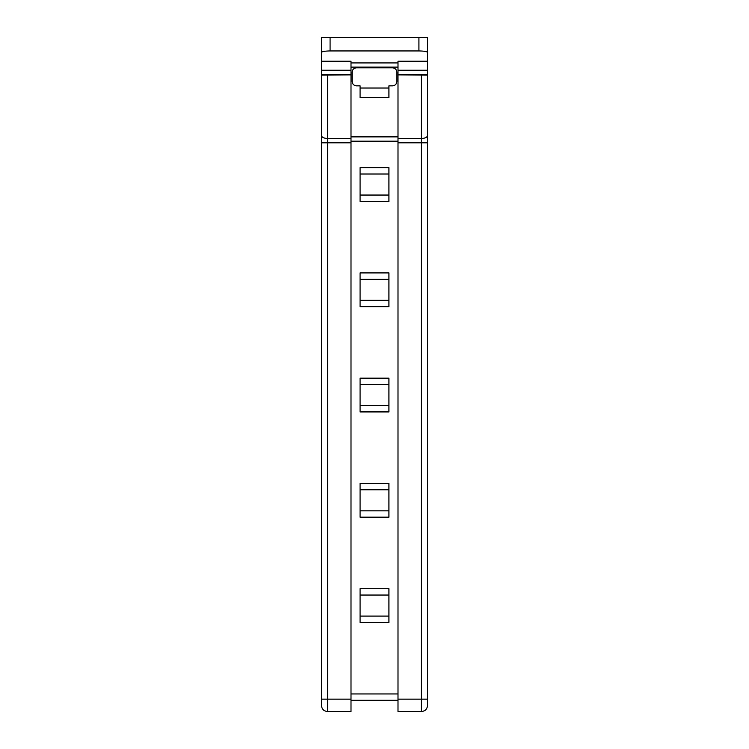 <?xml version="1.0" encoding="UTF-8"?>
<svg xmlns="http://www.w3.org/2000/svg" width="749" height="749" viewBox="0 0 749 749"><rect width="100%" height="100%" fill="white"/><g stroke="black" fill="none" stroke-linecap="round" stroke-linejoin="round"><path stroke-width="1.12" d="M330.084 50.941L330.084 37.45L321.433 37.45L321.433 52.467C321.958 51.55 324.841 51.035 330.084 50.941L418.916 50.941C424.159 51.035 427.042 51.55 427.567 52.467L427.567 37.45L418.916 37.45L418.916 50.941M321.433 52.467L321.433 61.24L351 61.24L351 711.55L327.641 711.55L327.641 699.154L321.433 699.154L321.433 705.352C321.836 709.153 323.905 711.213 327.641 711.55M427.567 142.816L421.359 142.816L421.359 711.55C425.095 711.213 427.164 709.153 427.567 705.352L427.567 70.256L398 70.256L398 61.24L427.567 61.24L427.567 52.467M321.433 61.24L321.433 699.154M427.567 70.256L427.567 61.24M427.567 75.134L398 74.881L427.567 74.582L427.567 132.77M330.084 37.45L418.916 37.45M360.082 97.539L360.082 85.845L356.477 85.845C353.856 85.583 352.414 84.141 352.152 81.519L352.152 72.147C352.414 69.526 353.856 68.084 356.477 67.822L392.523 67.822C395.144 68.084 396.586 69.526 396.848 72.147L396.848 81.519C396.586 84.141 395.144 85.583 392.523 85.845L388.918 85.845L388.918 97.539L360.082 97.539M321.433 75.134L351 74.881M398 74.881L398 711.55L421.359 711.55M388.918 272.917L388.918 306.659L360.082 306.659L360.082 272.917L388.918 272.917M388.918 483.442L388.918 517.175L360.082 517.175L360.082 483.442L388.918 483.442M388.918 588.695L388.918 622.438L360.082 622.438L360.082 588.695L388.918 588.695M388.918 378.179L388.918 411.922L360.082 411.922L360.082 378.179L388.918 378.179M388.918 167.654L388.918 201.397L360.082 201.397L360.082 167.654L388.918 167.654M321.433 74.582L351 74.582M321.433 70.256L351 70.256M398 70.256L398 74.582M351 62.925L398 62.925M351 699.154L327.641 699.154L327.641 142.816L321.433 142.816M351 142.816L327.641 142.816L327.641 138.49A6.198 3.099 180 0 1 321.433 135.391M351 138.49L327.641 138.49L327.641 74.881M398 699.154L427.567 699.154M427.567 135.391A6.198 3.099 180 0 1 421.359 138.49L421.359 142.816L398 142.816M421.359 74.881L421.359 138.49L398 138.49M351 693.958L398 693.958M351 141.196L398 141.196M351 136.87L398 136.87M351 67.12L398 67.12M360.082 88.017L388.918 88.017M360.082 279.265L388.918 279.265M360.082 300.312L388.918 300.312M360.082 489.78L388.918 489.78M360.082 510.837L388.918 510.837M360.082 595.043L388.918 595.043M360.082 616.09L388.918 616.09M360.082 384.518L388.918 384.518M360.082 405.574L388.918 405.574M360.082 174.002L388.918 174.002M360.082 195.049L388.918 195.049M351 700.306L398 700.306"/></g></svg>
